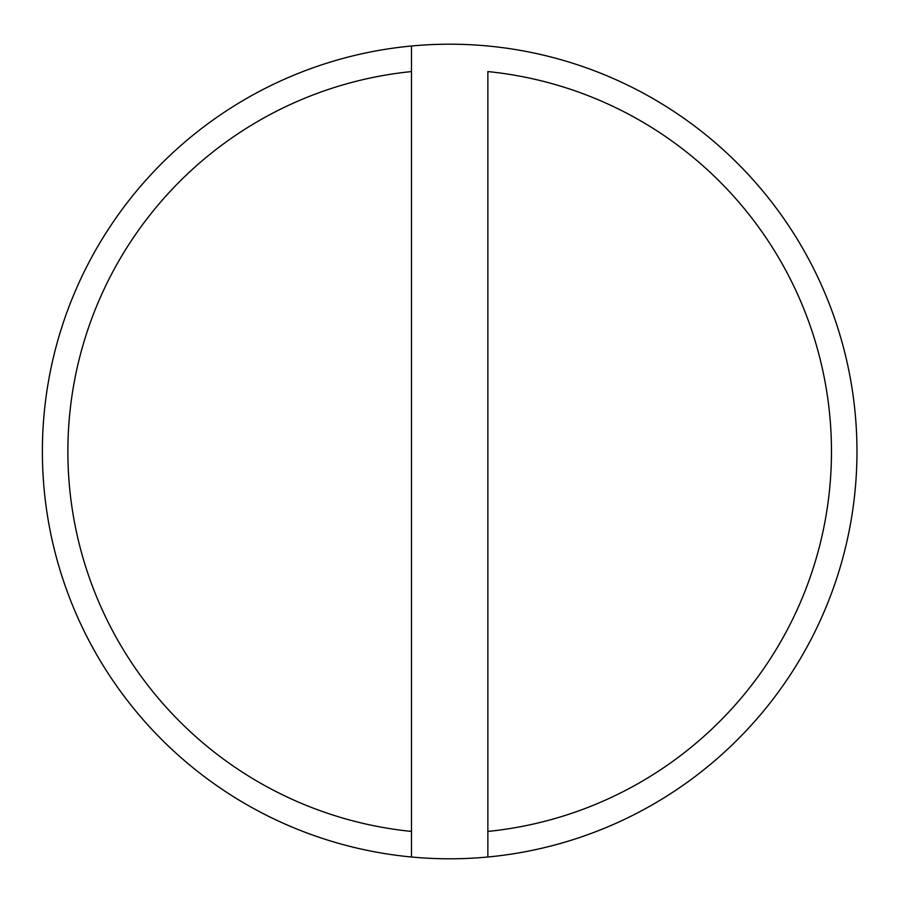 <?xml version="1.0" encoding="UTF-8"?>
<svg xmlns="http://www.w3.org/2000/svg" width="903" height="903" viewBox="0 0 903 903"><rect width="100%" height="100%" fill="white"/><g stroke="black" fill="none" stroke-linecap="round" stroke-linejoin="round"><path stroke-width="1.35" d="M411.486 831.426L411.486 71.574A381.845 381.845 0 0 0 411.486 831.426L411.486 857.003A407.298 407.298 0 0 0 856.97 451.5A407.298 407.298 0 0 0 411.486 45.997A407.298 407.298 0 0 0 411.486 857.003L411.486 831.426M487.857 857.003L487.857 71.574A381.845 381.845 0 0 1 487.857 831.426L487.857 857.003M411.486 71.574L411.486 45.997L411.486 71.574"/></g></svg>
